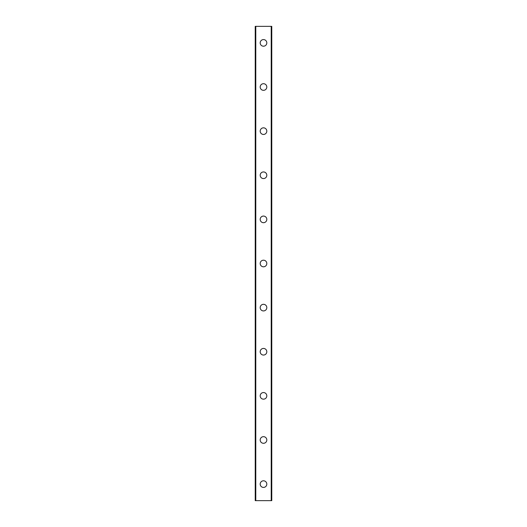 <?xml version="1.0" encoding="UTF-8"?>
<svg xmlns="http://www.w3.org/2000/svg" width="527" height="527" viewBox="0 0 527 527"><rect width="100%" height="100%" fill="white"/><g stroke="black" fill="none" stroke-linecap="round" stroke-linejoin="round"><path stroke-width="0.79" d="M260.193 484.102A3.307 3.307 0 0 1 263.5 480.795A3.307 3.307 0 0 1 266.807 484.102A3.307 3.307 0 0 1 263.5 487.416A3.307 3.307 0 0 1 260.193 484.102M260.193 439.986A3.307 3.307 0 0 1 263.5 436.672A3.307 3.307 0 0 1 266.807 439.986A3.307 3.307 0 0 1 263.5 443.293A3.307 3.307 0 0 1 260.193 439.986M260.193 395.863A3.307 3.307 0 0 1 263.5 392.556A3.307 3.307 0 0 1 266.807 395.863A3.307 3.307 0 0 1 263.5 399.17A3.307 3.307 0 0 1 260.193 395.863M260.193 351.74A3.307 3.307 0 0 1 263.5 348.433A3.307 3.307 0 0 1 266.807 351.74A3.307 3.307 0 0 1 263.5 355.053A3.307 3.307 0 0 1 260.193 351.74M260.193 307.623A3.307 3.307 0 0 1 263.5 304.31A3.307 3.307 0 0 1 266.807 307.623A3.307 3.307 0 0 1 263.5 310.93A3.307 3.307 0 0 1 260.193 307.623M260.193 263.5A3.307 3.307 0 0 1 263.5 260.193A3.307 3.307 0 0 1 266.807 263.5A3.307 3.307 0 0 1 263.5 266.807A3.307 3.307 0 0 1 260.193 263.5M260.193 219.377A3.307 3.307 0 0 1 263.5 216.07A3.307 3.307 0 0 1 266.807 219.377A3.307 3.307 0 0 1 263.5 222.69A3.307 3.307 0 0 1 260.193 219.377M260.193 175.26A3.307 3.307 0 0 1 263.5 171.947A3.307 3.307 0 0 1 266.807 175.26A3.307 3.307 0 0 1 263.5 178.567A3.307 3.307 0 0 1 260.193 175.26M260.193 131.137A3.307 3.307 0 0 1 263.5 127.83A3.307 3.307 0 0 1 266.807 131.137A3.307 3.307 0 0 1 263.5 134.444A3.307 3.307 0 0 1 260.193 131.137M260.193 87.014A3.307 3.307 0 0 1 263.5 83.707A3.307 3.307 0 0 1 266.807 87.014A3.307 3.307 0 0 1 263.5 90.328A3.307 3.307 0 0 1 260.193 87.014M260.193 42.898A3.307 3.307 0 0 1 263.5 39.584A3.307 3.307 0 0 1 266.807 42.898A3.307 3.307 0 0 1 263.5 46.205A3.307 3.307 0 0 1 260.193 42.898M255.786 26.35L255.226 26.35L255.226 500.65L271.774 500.65L271.774 26.35L255.786 26.35L255.786 500.65M271.214 26.35L271.214 500.65"/></g></svg>
